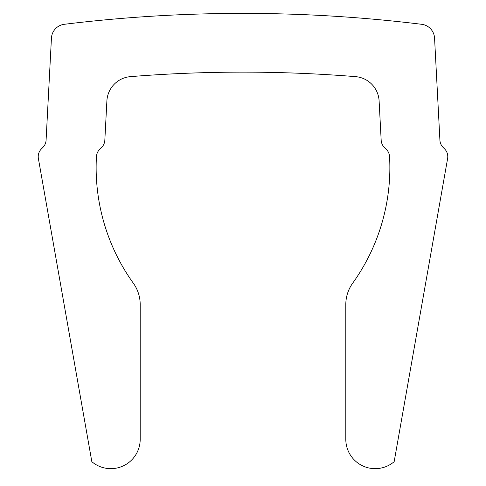 <?xml version="1.0" encoding="UTF-8"?>
<svg xmlns="http://www.w3.org/2000/svg" width="486" height="486" viewBox="0 0 486 486"><rect width="100%" height="100%" fill="white"/><g stroke="black" fill="none" stroke-linecap="round" stroke-linejoin="round"><path stroke-width="0.73" d="M42.877 147.428L41.45 148.856A11.014 11.014 0 0 0 38.388 158.551L91.842 461.7A29.373 29.373 0 0 0 140.199 439.283L140.199 304.576A36.717 36.717 0 0 0 133.316 283.174A198.264 198.264 0 0 1 96.447 156.565A11.014 11.014 0 0 1 99.654 149.39L101.623 147.428A11.014 11.014 0 0 0 104.83 140.211L106.89 100.9A25.703 25.703 0 0 1 130.509 76.63A1409.862 1409.862 0 0 1 355.491 76.63A25.703 25.703 0 0 1 379.11 100.9L381.17 140.211A11.014 11.014 0 0 0 384.377 147.428L386.346 149.39A11.014 11.014 0 0 1 389.553 156.565A198.264 198.264 0 0 1 352.684 283.174A36.717 36.717 0 0 0 345.801 304.576L345.801 439.283A29.373 29.373 0 0 0 394.158 461.7L447.612 158.551A11.014 11.014 0 0 0 444.55 148.856L443.123 147.428A11.014 11.014 0 0 1 439.915 140.211L434.563 38.108A14.683 14.683 0 0 0 421.684 24.3A1468.607 1468.607 0 0 0 64.316 24.3A14.683 14.683 0 0 0 51.437 38.108L46.085 140.211A11.014 11.014 0 0 1 42.877 147.428"/></g></svg>
